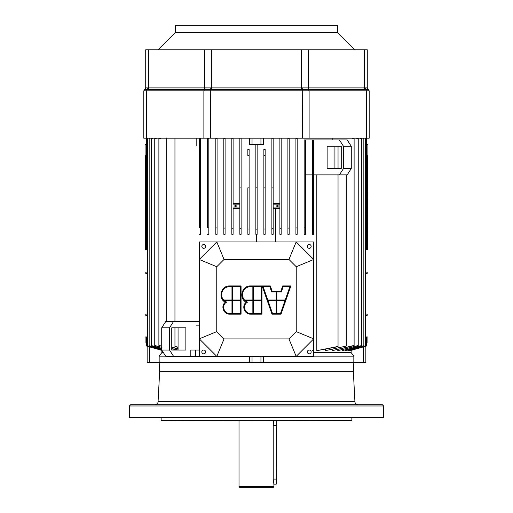<?xml version="1.0" encoding="UTF-8"?>
<svg xmlns="http://www.w3.org/2000/svg" width="513" height="513" viewBox="0 0 513 513"><rect width="100%" height="100%" fill="white"/><g stroke="black" fill="none" stroke-linecap="round" stroke-linejoin="round"><path stroke-width="0.77" d="M201.821 246.407A1.905 1.905 0 0 1 204.687 244.759A1.905 1.905 0 0 1 204.687 248.061A1.905 1.905 0 0 1 201.821 246.407M307.358 351.937A1.905 1.905 0 0 1 310.218 350.289A1.905 1.905 0 0 1 310.218 353.592A1.905 1.905 0 0 1 307.358 351.937M313.712 338.856L296.181 356.388L313.712 356.388L313.712 241.956L296.181 241.956L313.712 259.488L296.232 266.734L296.232 331.616L313.712 338.856M307.358 246.407A1.905 1.905 0 0 1 310.218 244.759A1.905 1.905 0 0 1 310.218 248.061A1.905 1.905 0 0 1 307.358 246.407M296.232 331.616L288.941 338.907L296.181 356.388L195.633 356.388L195.633 350.033L190.823 350.033L190.823 356.388L199.281 356.388L199.281 259.488L216.813 241.956L199.281 241.956L313.712 241.956L199.281 241.956L256.494 241.956L256.494 234.332L257.135 234.332L257.135 144.371L255.859 144.371L255.859 187.841L257.135 187.841L255.859 187.841L257.135 187.918L255.859 187.918L255.859 229.144L257.135 229.144L255.859 229.144L255.859 234.332L256.494 234.332L256.494 241.956M216.762 331.616L199.281 338.856L216.813 356.388L224.053 338.907L216.762 331.616L216.762 266.734L224.053 259.443L216.813 241.956L296.181 241.956L288.941 259.443L296.232 266.734M216.762 266.734L199.281 259.488L199.281 241.956M288.941 338.907L224.053 338.907M224.053 259.443L288.941 259.443M201.821 351.937A1.905 1.905 0 0 1 204.687 350.289A1.905 1.905 0 0 1 204.687 353.592A1.905 1.905 0 0 1 201.821 351.937M285.234 299.951L285.42 300.304L267.581 300.304L267.767 299.951L276.148 299.951L276.148 292.006L276.501 291.711L276.501 300.304L276.86 299.951L285.234 299.951L289.89 286.652L283.195 286.652L281.323 292.006L276.86 292.006L276.86 299.951M276.501 291.711L276.86 292.006M285.42 300.304L284.984 300.663L276.86 300.663L276.501 300.304L276.501 313.719L276.148 313.424L276.148 300.663L268.017 300.663L272.486 313.424L276.148 313.424M276.86 300.663L276.86 313.424L280.515 313.424L284.984 300.663M276.86 313.424L276.501 313.719M276.148 299.951L276.501 300.304L276.148 300.663M268.017 300.663L267.581 300.304M276.148 292.006L271.678 292.006L269.806 286.652L263.111 286.652L267.767 299.951M271.678 292.006L272.185 291.288L270.313 285.933L269.806 286.652M281.323 292.006L280.816 291.288L272.185 291.288M289.89 286.652L290.897 285.933L282.689 285.933L283.195 286.652M282.689 285.933L280.816 291.288M280.515 313.424L281.021 314.142L290.897 285.933M272.486 313.424L271.98 314.142L281.021 314.142M263.111 286.652L262.105 285.933L271.98 314.142M270.313 285.933L262.105 285.933M252.851 299.951L252.851 286.652L250.53 286.652A8.035 8.035 0 0 0 244.464 299.951L252.851 299.951L253.204 300.304L244.387 300.304L244.464 299.951M252.851 286.652L253.204 286.357L253.204 300.304L252.851 300.663L245.163 300.663L244.387 300.304M261.534 300.304L261.239 300.663L253.563 300.663L253.204 300.304L253.563 299.951L261.239 299.951L261.534 300.304L253.204 300.304L253.204 313.719L252.851 313.424L252.851 300.663M245.163 300.663L247.574 302.151C242.207 304.793 244.554 313.764 250.53 313.424L252.851 313.424M247.574 302.151L246.169 302.266C241.283 306.062 244.573 314.411 250.53 314.142L261.951 314.142L261.951 285.933L261.239 286.652L253.563 286.652L253.563 299.951M261.951 285.933L250.53 285.933C242.008 285.51 238.333 298.213 246.169 302.266M253.204 286.357L253.563 286.652M261.239 299.951L261.239 286.652M253.563 300.663L253.563 313.424L253.204 313.719M253.563 313.424L261.239 313.424L261.239 300.663M261.239 313.424L261.951 314.142M231.966 299.951L231.966 286.652L229.638 286.652A8.035 8.035 0 0 0 223.578 299.951L231.966 299.951L232.318 300.304L223.501 300.304L223.578 299.951M231.966 286.652L232.318 286.357L232.318 300.304L231.966 300.663L224.277 300.663L223.501 300.304M240.648 300.304L240.353 300.663L232.678 300.663L232.318 300.304L232.678 299.951L240.353 299.951L240.648 300.304L232.318 300.304L232.318 313.719L231.966 313.424L231.966 300.663M224.277 300.663L226.682 302.151C221.315 304.793 223.668 313.764 229.638 313.424L231.966 313.424M226.682 302.151L225.278 302.266C220.391 306.062 223.687 314.411 229.638 314.142L241.065 314.142L241.065 285.933L240.353 286.652L232.678 286.652L232.678 299.951M241.065 285.933L229.638 285.933C221.122 285.51 217.448 298.213 225.278 302.266M232.318 286.357L232.678 286.652M240.353 299.951L240.353 286.652M232.678 300.663L232.678 313.424L232.318 313.719M232.678 313.424L240.353 313.424L240.353 300.663M240.353 313.424L241.065 314.142M276.52 479.084L276.206 420.596L276.52 483.855L276.206 484.169L276.206 479.084L273.224 479.084M189.291 420.596L351.86 420.282L161.14 420.282L189.291 420.596M159.165 362.428L249.504 362.428L159.165 362.428L159.165 356.163L159.165 362.428L149.693 362.428L149.693 346.935L149.693 362.428L147.148 362.428L147.148 346.211L147.148 362.428L159.165 362.428L159.646 371.649L353.354 371.649L354.925 401.692C354.99 403.295 356.048 404.295 358.1 404.706L154.9 404.706C156.952 404.295 158.01 403.295 158.075 401.692L354.925 401.692M129.353 405.975L130.623 404.706L382.377 404.706L383.647 405.975L383.647 417.422L129.353 417.422L129.353 405.975L383.647 405.975M354.938 49.806L337.573 32.441L337.573 25.65L175.42 25.65L175.42 32.441L158.055 49.806M337.573 32.441L175.42 32.441M366.654 138.305L366.192 138.177L366.654 138.305L366.654 249.946L365.615 249.985L365.615 336.919L365.615 249.985L365.615 336.919L365.615 249.985L366.654 249.946L366.378 138.177L369.18 138.177L369.18 90.814L143.813 90.814L143.813 138.177L366.385 138.177L366.385 90.814L365.705 89.352L144.781 89.352L143.813 90.814L143.813 138.177M367.27 49.806L367.27 87.896A1.59 1.59 0 0 0 368.225 89.352L365.705 89.352L364.942 87.89L367.27 87.896L367.27 49.806L145.718 49.806L145.718 87.896L148.513 87.896L148.513 49.806M367.27 87.896A1.59 1.59 0 0 0 368.219 89.352L369.18 90.814M367.25 87.89L368.821 89.807M144.769 89.358L144.769 89.352A1.59 1.59 0 0 0 145.718 87.896M147.84 89.358A1.59 1.122 -90 0 0 148.513 87.896L211.414 87.896L211.414 49.806M211.414 89.358L211.414 87.896L308.319 87.896L308.319 49.806M308.993 89.358A1.59 1.122 -90 0 1 308.319 87.896L364.942 87.89M239.013 420.596L239.013 486.715L239.648 487.35L273.346 487.35L273.98 486.715L239.013 486.715L273.98 486.715L273.884 484.471M275.571 241.956L275.571 208.509M273.224 479.719L273.98 484.804L273.224 479.719L273.224 425.046L273.224 479.719M273.57 421.609L273.224 425.046L273.75 420.82M146.34 155.106L145.371 155.458L146.34 155.144L145.371 155.49L145.371 249.914L145.371 155.49M147.378 331.725L147.378 249.985L147.378 331.725M146.34 345.929L146.34 336.958L147.378 336.919L147.378 249.985L146.34 249.946L146.34 138.305L146.795 138.177L146.34 138.305L146.34 249.946L145.371 249.914L147.378 249.985L147.378 336.919L147.378 249.985L147.378 336.919L146.34 336.958L146.34 345.929L161.922 350.341L146.34 345.98L161.967 350.411M249.119 187.918L247.85 187.918L247.85 234.332L249.119 234.332L249.119 187.848L247.85 187.848L249.119 187.918L249.119 229.054L249.119 149.456L249.119 187.848L247.85 187.848L247.85 229.022L249.119 229.054L249.119 234.332L249.119 229.054M247.85 149.456L247.85 155.49L249.119 155.458L249.119 149.456L247.85 149.456L249.119 149.456L249.119 234.332L247.85 234.332M199.281 138.805L199.281 138.177L199.281 138.805L200.551 138.619L200.551 234.332L200.551 138.177L200.551 234.332L200.551 227.913L199.281 227.682L199.281 138.805L199.281 227.682M199.281 234.332L200.551 234.332L199.281 234.332M207.547 138.734L207.547 138.177L207.547 138.734L208.817 138.574L208.817 234.332L208.817 138.177L208.817 234.332L208.817 227.971L207.547 227.772L207.547 138.734L207.547 227.772M207.547 234.332L208.817 234.332L207.547 234.332M215.813 138.69L215.813 138.177L215.813 138.69L217.082 138.561L217.082 138.177L217.082 234.332L217.082 138.177L217.082 234.332L217.082 227.99L215.813 227.83L215.813 138.69L215.813 234.332L215.813 227.83L215.813 234.332L217.082 234.332L217.082 138.177M223.822 138.529L223.822 234.332L223.822 138.177L223.822 138.529L225.092 138.177L225.092 234.332L225.092 138.427M225.092 228.157L225.092 234.332L223.822 234.332L225.092 234.332L225.092 228.157L223.822 228.029M147.378 345.794L147.378 138.439L147.378 345.794L147.378 138.439L148.315 138.177L147.378 138.439L147.378 345.794L161.723 349.789L147.378 345.877L161.723 349.885M148.033 138.177L147.378 138.439M149.161 345.704L149.161 138.529L150.463 138.177L149.161 138.529L149.161 345.704L161.723 349.129L149.161 345.807M149.161 138.427L150.078 138.177L149.161 138.529M151.348 345.544L151.348 138.69L153.272 138.177L151.348 138.69L151.348 345.544L161.723 348.301L151.348 345.672M151.348 138.561L152.778 138.177L151.348 138.69M154.753 345.499L154.753 138.734L156.92 138.177L154.753 138.734L154.753 345.499L161.723 347.288L154.753 345.659M171.752 349.815L172.637 350.033L171.752 349.815M175.215 350.033L175.215 349.584M154.753 138.574L156.305 138.177L154.753 138.734M158.883 345.429L158.883 138.805L161.428 138.177L158.883 138.805L158.883 345.429L161.723 346.134L158.883 345.615M171.752 348.551L178.043 350.033L171.752 348.551M171.752 348.757L177.132 350.033L171.752 348.757M158.883 138.619L160.678 138.177L158.883 138.619M241.11 187.918L239.84 187.918L239.84 234.332L241.11 234.332L241.11 187.886L239.84 187.886L241.11 187.918L241.11 228.753L241.11 138.177L241.11 187.886L239.84 187.886L239.84 138.305L239.84 228.689L241.11 228.753L241.11 234.332L241.11 228.753M239.84 138.177L241.11 138.254M236.121 206.04C235.499 203.905 233.973 207.836 236.121 206.04A0.603 0.603 0 0 1 235.217 206.559A0.603 0.603 0 0 1 235.217 205.514A0.603 0.603 0 0 1 236.121 206.04M236.044 205.533L236.249 206.04A0.731 0.731 0 0 0 235.153 205.405A0.731 0.731 0 0 0 235.153 206.675A0.731 0.731 0 0 0 236.249 206.04L235.627 206.758M233.101 208.547L239.84 208.496L233.101 208.547L233.101 234.332L233.101 208.547M233.101 228.247L233.101 207.945L239.84 207.983L233.101 207.945L233.101 234.332L233.101 228.247L231.831 228.144L231.831 234.332L233.101 234.332L231.831 234.332L231.831 138.439L233.101 138.177L233.101 204.129L233.101 138.356M231.831 138.177L231.831 228.144M233.101 203.533L233.101 138.177L233.101 203.533L239.84 203.584L233.101 203.533M235.486 206.771L234.787 206.046M235.018 205.508L235.486 205.309M239.802 207.945L239.802 204.129L233.101 204.129L239.802 204.129L239.802 207.945M147.378 314.02L145.788 314.148L145.788 315.354L147.378 315.482M147.378 272.057L145.788 272.185L145.788 273.397L147.378 273.519M215.813 234.332L217.082 234.332L217.082 227.99M281.162 234.332L281.162 228.144L281.162 234.332L279.893 234.332L281.162 234.332L281.162 228.144L279.893 228.247L279.893 234.332L279.893 207.945L273.153 207.983L273.153 204.097L273.192 207.945L279.893 207.945L279.893 234.332L279.893 208.547L273.153 208.496L279.893 208.547M287.902 138.427L287.902 234.332L287.902 138.177L289.172 138.529L289.172 138.177L289.172 234.332L289.172 138.529M295.911 138.177L295.911 234.332L297.181 234.332L295.911 234.332L295.911 138.177L295.911 234.332L295.911 138.177L295.911 234.332L295.911 138.561L297.181 138.69L297.181 138.177L297.181 234.332L297.181 138.69M365.615 345.794L365.615 138.439L365.615 345.794L348.115 350.668L348.115 350.103L348.449 350.668L365.615 345.877L365.615 138.439L365.615 345.794L348.115 350.668L348.115 350.103L348.115 350.668L348.449 350.578M366.654 345.929L349.904 350.668L349.904 350.264L350.123 350.668L366.654 345.98L366.654 336.958L366.654 345.929L366.654 336.958L365.615 336.919L366.654 336.958L366.654 345.929L349.904 350.668L349.904 350.264L350.123 350.603M366.654 345.98L365.84 346.211L365.84 362.428L353.829 362.428L353.829 356.163L313.712 356.163L353.829 356.163L351.123 352.572L313.712 352.572L313.712 356.163M304.177 228.631L304.177 234.332L305.447 234.332L305.447 139.921L304.177 139.921L304.177 234.332L304.177 139.921L305.447 139.921L305.447 234.332L304.177 234.332L304.177 139.921L304.177 228.631M316.822 325.877L316.822 350.668L338.041 346.692L316.822 350.668L338.041 346.448L316.822 350.668L316.822 174.888L316.822 350.668M208.817 227.971L208.817 138.177M196.171 145.961L196.171 138.177M145.089 249.902L145.089 144.371L146.34 144.371L145.089 144.371L145.089 249.902M147.378 249.985L147.378 265.215L147.378 249.985M365.615 138.439L364.961 138.177M363.832 345.807L345.576 350.668L363.832 345.704L363.832 138.529L362.531 138.177L363.832 138.529L363.832 345.704M362.915 138.177L363.832 138.427L362.915 138.177M345.576 349.943L345.576 350.668L345.576 349.943L345.576 350.668L346.031 350.668M361.646 345.672L342.216 350.668L361.646 345.544L361.646 138.69L359.722 138.177L361.646 138.69L361.646 345.544M360.216 138.177L361.646 138.561L360.216 138.177M342.216 349.751L342.216 350.668L342.216 349.751L342.216 350.668L342.806 350.668M358.234 345.659L337.778 350.668L358.234 345.499L358.234 138.734L356.073 138.177L358.234 138.734L358.234 345.499M356.689 138.177L358.234 138.574L356.689 138.177M337.778 349.584L337.778 350.668L337.778 349.584L337.778 350.668L338.529 350.668M354.111 345.615L332.187 350.668L354.111 345.429L354.111 138.805L351.565 138.177L354.111 138.805L354.111 345.615M352.316 138.177L354.111 138.619L352.316 138.177M332.187 138.177L332.187 139.921M332.187 349.462L332.187 350.668L332.187 349.462L332.187 350.668L333.129 350.668M327.134 146.276L327.134 168.527L341.248 168.527L341.248 146.276L327.134 146.276L341.248 146.276L341.248 168.527L341.248 146.276L334.925 146.276L341.248 146.276L341.248 168.527L334.925 168.527L334.925 146.276L334.925 168.527L341.248 168.527L327.134 168.527L327.134 146.276M339.394 139.921L343.479 146.282L351.27 146.282L347.186 139.921L339.394 139.921L347.186 139.921L351.27 146.282L351.27 168.533L347.186 174.888L351.27 168.533L351.27 146.282L343.479 146.282L343.479 168.533L351.27 168.533L343.479 168.533L343.479 146.282L339.394 139.921L313.712 139.921L339.394 139.921M305.447 174.888L312.443 174.888L305.447 174.888M312.443 139.921L305.447 139.921L313.712 139.921L313.712 234.332L313.712 139.921L312.443 139.921L312.443 234.332L312.443 139.921M305.447 227.772L304.177 227.971M346.294 346.051L325.402 350.668L346.294 346.051L346.294 174.888L346.294 346.051M325.402 349.302L325.402 350.668L325.402 349.302L325.402 350.668L326.589 350.668M338.041 346.448L338.041 174.888L338.041 346.448M338.041 146.276L338.041 168.527L338.041 146.276M313.712 174.888L339.394 174.888L343.479 168.533L339.394 174.888L347.186 174.888L313.712 174.888M313.712 227.682L312.443 227.913L312.443 234.332L313.712 234.332L312.443 234.332L312.443 174.888M297.181 227.83L295.911 227.99M287.902 234.332L287.902 228.157L287.902 234.332L289.172 234.332L287.902 234.332L287.902 138.177L287.902 234.332M289.172 234.332L289.172 228.029L287.902 228.157M265.144 187.918L263.868 187.848L265.144 187.918L265.144 229.022L265.144 187.918L263.868 187.918L263.868 234.332L265.144 234.332L265.144 229.022L263.868 229.054L263.868 234.332L263.868 149.456L263.868 187.848L265.144 187.918M265.144 155.49L265.144 187.848L265.144 149.456L263.868 149.456L263.868 155.458L265.144 155.49M367.622 155.49L367.622 249.914L366.654 249.946L367.622 249.914L367.622 155.49L366.654 155.144L367.622 155.458L366.654 155.106M278.078 206.04C277.456 203.905 275.93 207.836 278.078 206.04A0.603 0.603 0 0 1 277.174 206.559A0.603 0.603 0 0 1 277.174 205.514A0.603 0.603 0 0 1 278.078 206.04M278.008 205.533L278.206 206.04A0.731 0.731 0 0 0 277.11 205.405A0.731 0.731 0 0 0 277.11 206.675A0.731 0.731 0 0 0 278.206 206.04L277.591 206.758M279.893 138.356L279.893 204.129L279.893 138.177L281.162 138.177M281.162 138.439L281.162 228.144L281.162 138.439M271.884 138.254L273.153 138.305L273.153 228.689L271.884 228.753L271.884 234.332L273.153 234.332L273.153 187.918L271.884 187.918L271.884 138.177L271.884 187.918L273.153 187.918L271.884 187.886L271.884 138.254L271.884 187.886L273.153 187.886L273.153 138.177M273.153 234.332L271.884 234.332L271.884 187.886M277.45 206.771L276.744 206.046M276.975 205.508L277.443 205.309M279.893 204.129L273.192 204.129L279.893 204.129L279.893 207.945M279.893 138.177L279.893 203.533L273.153 203.584L279.893 203.533L279.893 138.177M255.859 187.918L255.859 144.371L257.135 144.371L257.135 234.332L255.859 234.332L255.859 187.918M263.49 144.371L257.135 144.371L260.944 144.371L260.944 138.177L260.944 144.371L263.49 144.371L263.49 138.177L263.49 144.371M313.712 321.106L313.712 337.003M263.49 356.388L263.49 362.428L353.829 362.428L260.944 362.428L260.944 356.388L260.944 362.428L252.043 362.428L252.043 356.388L252.043 362.428L263.49 362.428L263.49 356.388M185.86 350.033L185.86 327.781L171.752 327.781L171.752 350.033L185.86 350.033L171.752 350.033L171.752 327.781L171.752 350.033L178.069 350.033L171.752 350.033L171.752 327.781L178.069 327.781L178.069 350.033L178.069 327.781L171.752 327.781L185.86 327.781L185.86 350.033M145.089 342.088L145.089 337.003L146.34 336.958L145.089 337.003L145.089 342.088L146.34 342.088L145.089 342.088M365.615 315.482L367.205 315.354L367.205 314.148L365.615 314.02M365.615 273.519L367.205 273.397L367.205 272.185L365.615 272.057M367.904 342.088L366.654 342.088L367.904 342.088L367.904 337.003L367.904 342.088M366.654 336.958L367.904 337.003L366.654 336.958M367.904 144.371L367.622 249.914L367.904 144.371L366.654 144.371L367.904 144.371M365.615 249.985L365.615 265.215L365.615 249.985M147.378 318.509L147.378 336.919L147.378 318.509M161.871 352.572L161.871 350.385L161.871 352.572L159.165 356.163L161.871 352.572L163.358 352.572M159.165 356.163L165.661 356.163L159.165 356.163M166.699 321.427L166.699 137.971L166.699 321.427M174.952 346.692L174.952 327.781L174.952 346.692L178.069 347.352M174.952 321.427L174.952 138.177L174.952 321.427M178.069 347.109L174.952 346.448L178.069 347.109M178.069 348.628L171.752 347.211L178.069 348.628M171.752 347.429L178.069 348.859L171.752 347.429M199.281 321.427L173.606 321.427L169.514 327.781L169.514 350.033L173.606 356.388L165.808 356.388L161.723 350.033L165.808 356.388L173.606 356.388L169.514 350.033L161.723 350.033L161.723 327.781L169.514 327.781L161.723 327.781L161.723 350.033L169.514 350.033L169.514 327.781L173.606 321.427L165.808 321.427L161.723 327.781L165.808 321.427L199.281 321.427L165.808 321.427M197.749 350.033L195.633 350.033L199.281 350.033L195.633 350.033L195.633 356.388L173.606 356.388L190.823 356.388L190.823 350.033M249.504 362.428L249.504 356.388L249.504 362.428L252.043 362.428L249.504 362.428M313.712 352.572L351.123 352.572L351.123 350.385L351.123 352.572L353.829 356.163L353.829 362.428L363.3 362.428L363.3 346.935L363.3 362.428L365.84 362.428L365.84 346.211M265.144 234.332L263.868 234.332L263.868 149.456L265.144 149.456M225.092 234.332L225.092 138.177L225.092 234.332M312.443 350.668L313.712 350.668M196.171 325.877L199.281 325.877M241.11 138.177L241.11 234.332L239.84 234.332M249.504 144.371L249.504 138.177L249.504 144.371L252.043 144.371L249.504 144.371M255.859 144.371L252.043 144.371L252.043 138.177L252.043 144.371L255.859 144.371M250.53 313.424L250.53 314.142M250.53 286.652L250.53 285.933M229.638 313.424L229.638 314.142M229.638 286.652L229.638 285.933M273.224 425.681L276.52 425.681M146.609 138.177L146.609 90.814L148.052 87.89M203.879 138.177L203.879 90.814L205.168 87.89M210.625 138.177L210.74 87.89M302.369 138.177L302.253 87.89M309.108 138.177L309.108 90.814L307.826 87.89M203.994 89.358A1.59 1.122 -90 0 0 204.674 87.896L204.674 49.806M301.58 89.358L301.58 49.806M365.153 89.358A1.59 1.122 -90 0 1 364.48 87.896L364.48 49.806M145.743 87.89L144.781 89.352M273.801 420.596L276.206 420.596M273.807 484.169L276.206 484.169M161.14 417.422L161.14 420.282M351.86 417.422L351.86 420.282M353.835 362.428L353.354 371.649M159.646 371.649L158.075 401.692"/></g></svg>
